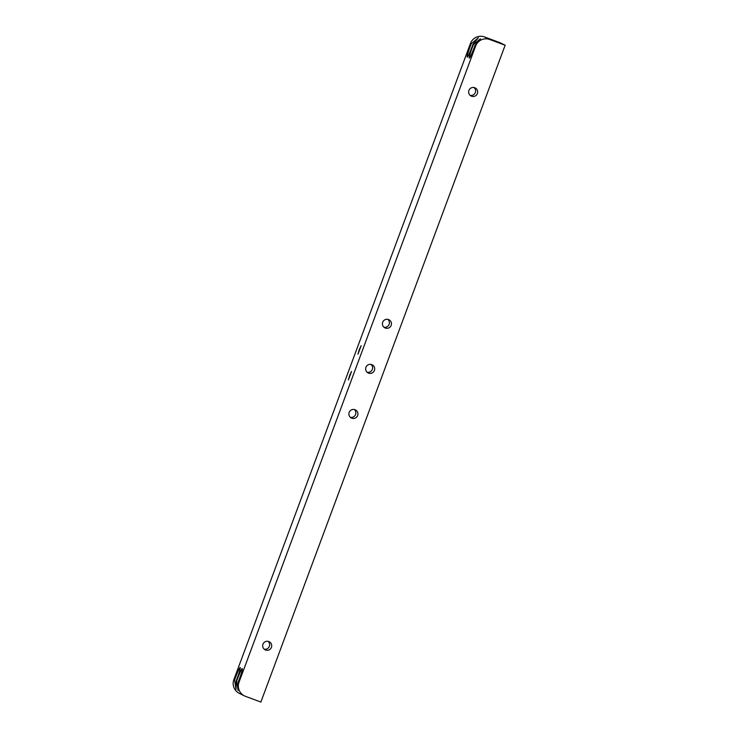 <?xml version="1.0" encoding="UTF-8"?>
<svg xmlns="http://www.w3.org/2000/svg" width="739" height="739" viewBox="0 0 739 739"><rect width="100%" height="100%" fill="white"/><g stroke="black" fill="none" stroke-linecap="round" stroke-linejoin="round"><path stroke-width="1.11" d="M359.191 349.787L361.112 345.704L357.962 354.203L359.191 349.787M349.612 375.541L351.533 371.458L348.383 379.957L349.612 375.541M271.435 647.346A4.536 4.517 116.3 0 0 269.208 641.711A4.536 4.517 116.3 0 0 262.964 644.196A4.536 4.517 116.3 0 0 265.19 649.84A4.536 4.517 116.3 0 0 271.435 647.346M264.22 649.184A4.536 4.517 116.3 0 0 268.109 641.332M374.414 370.451A4.536 4.517 116.3 0 0 372.188 364.807A4.536 4.517 116.3 0 0 365.934 367.301A4.536 4.517 116.3 0 0 368.161 372.936A4.536 4.517 116.3 0 0 374.414 370.451M367.2 372.29A4.536 4.517 116.3 0 0 371.08 364.438M477.385 93.548A4.536 4.517 116.3 0 0 475.159 87.913A4.536 4.517 116.3 0 0 468.914 90.407A4.536 4.517 116.3 0 0 471.14 96.042A4.536 4.517 116.3 0 0 477.385 93.548M470.17 95.396A4.536 4.517 116.3 0 0 474.059 87.535M357.648 415.521A4.536 4.517 116.3 0 0 355.422 409.886A4.536 4.517 116.3 0 0 349.178 412.38A4.536 4.517 116.3 0 0 351.404 418.015A4.536 4.517 116.3 0 0 357.648 415.521M350.434 417.369A4.536 4.517 116.3 0 0 354.314 409.508M391.171 325.372A4.536 4.517 116.3 0 0 388.945 319.738A4.536 4.517 116.3 0 0 382.7 322.232A4.536 4.517 116.3 0 0 384.927 327.867A4.536 4.517 116.3 0 0 391.171 325.372M383.957 327.22A4.536 4.517 116.3 0 0 387.846 319.359M471.214 43.813A10.993 0.924 -69.6 0 0 470.226 46.372A10.993 0.924 -69.6 0 0 467.233 57.097A10.993 0.924 -69.6 0 0 471.888 47.194A10.993 0.924 -69.6 0 0 472.812 44.608L478.355 37.772L471.214 43.813L470.457 43.444A10.993 10.956 -63.7 0 1 484.562 36.95L499.97 42.668L505.143 45.227L489.745 39.509A10.993 10.956 116.3 0 0 475.639 46.003L474.891 45.633L480.433 38.797L473.283 44.839A10.993 0.924 -69.6 0 0 472.295 47.398A10.993 0.924 -69.6 0 0 469.302 58.113A10.993 0.924 -69.6 0 0 473.958 48.22A10.993 0.924 -69.6 0 0 474.891 45.633M237.191 678.263A10.993 0.924 -69.6 0 0 240.193 667.548A10.993 0.924 -69.6 0 0 235.538 677.441A10.993 0.924 -69.6 0 0 234.605 680.028L236.018 689.45L236.212 680.822A10.993 0.924 -69.6 0 0 237.191 678.263M239.27 679.289A10.993 0.924 -69.6 0 0 242.263 668.573A10.993 0.924 -69.6 0 0 237.607 678.467A10.993 0.924 -69.6 0 0 236.674 681.053L238.087 690.475L238.281 681.848A10.993 0.924 -69.6 0 0 239.27 679.289M238.281 681.848L239.03 682.217A10.993 10.956 116.3 0 0 244.433 695.889L239.251 693.321A10.993 10.956 -63.7 0 1 233.857 679.658L470.457 43.444M244.433 695.889A10.993 10.956 116.3 0 0 245.468 696.332L260.876 702.05L505.143 45.227M239.03 682.217L475.639 46.003M473.283 44.839L472.812 44.608M233.857 679.658L234.605 680.028M484.562 36.95L489.745 39.509"/></g></svg>
